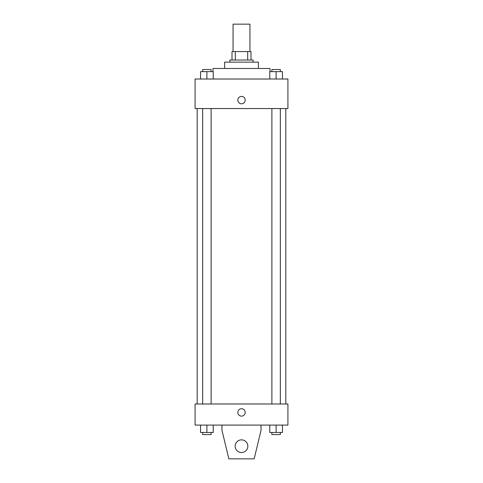 <?xml version="1.0" encoding="UTF-8"?>
<svg xmlns="http://www.w3.org/2000/svg" width="483" height="483" viewBox="0 0 483 483"><rect width="100%" height="100%" fill="white"/><g stroke="black" fill="none" stroke-linecap="round" stroke-linejoin="round"><path stroke-width="0.72" d="M249.94 51.584L249.94 24.15L233.06 24.15L233.06 51.584M235.312 60.025L235.312 51.584L232.003 51.584L232.003 60.025L232.003 51.584M235.312 51.584L250.997 51.584L250.997 60.025M247.688 60.025L247.688 51.584M229.896 62.132L229.896 60.025L253.104 60.025L253.104 62.132M224.619 68.465L224.619 62.132L258.381 62.132L258.381 68.465M213.015 71.629L213.015 68.465L269.985 68.465L269.985 71.629M195.078 79.013L287.922 79.013L287.922 108.56L195.078 108.56L195.078 79.013M241.5 103.809A3.695 3.695 0 0 1 238.3 98.272A3.695 3.695 0 0 1 244.7 98.272A3.695 3.695 0 0 1 241.5 103.809M195.078 403.987L287.922 403.987L287.922 425.088L195.078 425.088L195.078 403.987M237.805 412.428A3.695 3.695 0 0 1 243.347 409.228A3.695 3.695 0 0 1 243.347 415.621A3.695 3.695 0 0 1 237.805 412.428M261.019 425.088L261.019 430.365L254.161 458.85L228.839 458.85L221.981 430.365L221.981 425.088M235.167 446.189A6.333 6.333 0 0 1 244.664 440.707A6.333 6.333 0 0 1 244.664 451.671A6.333 6.333 0 0 1 235.167 446.189M269.774 79.013L269.774 71.629L282.44 71.629L282.44 79.013L282.44 71.629M276.107 79.013L276.107 71.629M280.327 71.629L280.327 69.522L271.887 69.522L271.887 71.629M200.56 79.013L200.56 71.629L213.226 71.629L213.226 79.013L213.226 71.629M206.893 79.013L206.893 71.629M211.113 71.629L211.113 69.522L202.673 69.522L202.673 71.629M269.774 425.088L269.774 432.472L282.44 432.472L282.44 425.088L282.44 432.472M276.107 432.472L276.107 425.088M280.327 432.472L280.327 434.585L271.887 434.585L271.887 432.472M200.56 425.088L200.56 432.472L213.226 432.472L213.226 425.088L213.226 432.472M206.893 432.472L206.893 425.088M211.113 432.472L211.113 434.585L202.673 434.585L202.673 432.472M285.815 403.987L285.815 108.56M197.185 403.987L197.185 108.56M271.887 108.56L271.887 403.987M280.327 108.56L280.327 403.987M211.113 403.987L211.113 108.56M202.673 403.987L202.673 108.56"/></g></svg>

